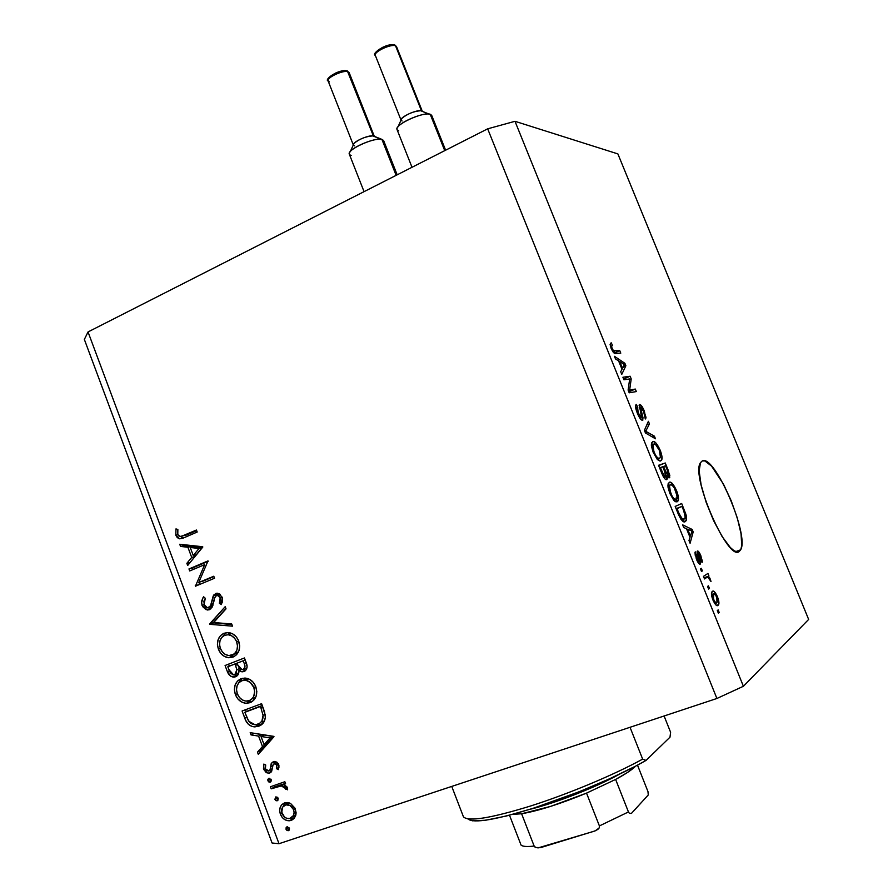 <?xml version="1.0" encoding="UTF-8"?>
<svg xmlns="http://www.w3.org/2000/svg" width="893" height="893" viewBox="0 0 893 893"><rect width="100%" height="100%" fill="white"/><g stroke="black" fill="none" stroke-linecap="round" stroke-linejoin="round"><path stroke-width="1.34" d="M676.113 497.914L677.106 501.788M682.978 519.492L683.882 521.746M702.356 460.9C714.634 454.18 749.696 535.554 740.643 549.798L739.237 551.461L736.859 551.896L733.834 550.546L730.262 547.442L722.069 536.459L713.585 520.608L706.196 502.435L701.128 484.955L699.141 470.957L700.503 462.585L702.356 460.9L704.878 460.955L711.554 466.101L723.564 484.307L731.222 500.794L737.339 518.096L741.045 533.757L741.737 545.5L740.877 549.295L737.975 551.93L739.237 551.461C728.342 562.177 690.769 476.75 700.313 462.92L702.233 460.944M737.149 551.941L736.848 551.193M279.007 843.706L716.9 698.482L487.667 128.826L88.039 331.939L279.007 843.706L272.075 843.003L84.355 339.429L272.075 843.003L279.007 843.706L88.039 331.939L84.355 339.429L88.039 331.939L487.667 128.826L716.9 698.482L279.007 843.706M204.676 564.644L189.718 570.951L188.97 568.941L208.024 560.893L198.726 582.504L213.784 576.219L214.543 578.24L195.422 586.21L204.676 564.644L195.422 586.21L214.543 578.24L213.784 576.219L198.726 582.504L208.024 560.893L188.97 568.941L189.718 570.951L204.676 564.644M209.598 609.685L206.093 609.685L202.566 606.548L201.505 603.043L203.024 597.685L203.626 596.792L205.312 598.299L203.883 601.19L204.33 605.342L205.959 607.229L208.449 607.776L210.77 605.365L213.929 594.816L216.597 593.242L219.522 593.823L222.524 598.187L222.591 601.123L221.241 604.606L219.365 603.255L220.381 600.688L219.912 597.227L218.685 595.798L216.497 595.508L214.711 597.618L212.288 606.972L209.598 609.685L213.795 601.837L214.566 598.02L216.497 595.508L217.557 595.352L220.18 597.819L219.365 603.255L221.241 604.606L222.234 597.238L217.747 593.209L215.648 593.51L213.204 595.977L210.447 606.068L207.511 607.832L203.984 604.561L205.312 598.299L203.626 596.792L202.934 597.819L201.561 601.38L202.019 605.354L204.039 604.706L202.019 605.354L207.399 610.008L209.598 609.685M209.676 624.319L225.203 606.671L226.018 608.847L213.684 622.533L231.7 623.973L232.515 626.16L209.676 624.319L232.515 626.16L231.7 623.973L213.684 622.533L226.018 608.847L225.203 606.671L209.565 624.028L213.07 622.801L225.918 608.568L213.07 622.801L209.565 624.028L213.181 623.091L209.676 624.319M218.405 649.178L217.412 644.333L218.149 639.6L220.415 635.682L223.473 633.472L228.184 632.568L232.47 633.751L236.154 636.709L238.163 639.823L239.692 645.907L238.956 650.718L236.623 654.669L233.497 656.868L228.775 657.75L224.511 656.444L220.85 653.464L218.405 649.178C220.526 654.301 224.009 657.159 228.854 657.761L232.995 657.081C239.023 653.944 240.909 648.575 238.654 640.973C236.567 636.017 233.185 633.226 228.508 632.59L223.964 633.26C218.093 636.419 216.229 641.721 218.405 649.178L220.392 648.43L218.405 649.178M235.384 694.575L234.379 689.709L235.127 684.987L237.415 681.091L240.496 678.914L245.24 678.077L249.56 679.316L253.266 682.319L255.543 686.036L256.827 691.562L256.079 696.373L253.724 700.302L250.576 702.456L245.809 703.282L241.523 701.92L237.839 698.895L235.384 694.575C237.627 699.945 241.3 702.858 246.412 703.316L250.073 702.668C256.146 699.599 258.044 694.252 255.778 686.617C253.534 681.359 249.928 678.513 244.939 678.055L240.998 678.702C235.071 681.794 233.196 687.085 235.384 694.575L237.326 693.716L235.384 694.575M250.185 732.662L273.995 736.68L258.311 754.384L257.474 752.14L262.486 746.492L258.59 736.089L251.022 734.906L250.185 732.662L251.022 734.906L258.59 736.089L262.486 746.492L257.474 752.14L258.311 754.384L273.883 736.379L250.185 732.662M286.039 829.296L286.173 827.454L287.3 826.739L289.455 828.581L288.986 830.323L287.033 830.501L286.039 829.296L288.406 830.669L289.343 828.191L286.966 826.818L286.039 829.296L288.93 827.476L286.039 829.296M284.566 802.919L287.535 802.539L290.571 803.466L295.025 808.198L296.13 812.82L295.717 815.521L294.199 818.345L291.81 820.131L287.993 820.734L284.845 819.662L282.166 817.385L280.391 814.204L279.643 810.665L280.212 807.272L281.931 804.548L284.566 802.919C280.179 804.984 278.783 808.745 280.391 814.204C282.277 818.624 285.325 820.812 289.522 820.756L291.107 820.41L295.416 816.347L295.393 809.091L290.571 803.466L284.566 802.919M274.865 799.402L275.781 796.913L277.477 797.293L278.259 798.655L277.533 800.619L275.848 800.597L274.865 799.402L277.221 800.764L278.147 798.275L275.781 796.913L274.865 799.402L277.823 797.672L274.865 799.402M271.193 788.832L270.423 786.766L284.856 781.732L285.626 783.808L283.494 784.545L286.753 786.633L287.646 789.334L285.637 789.211L284.711 786.912L281.741 785.795L271.193 788.832L281.128 785.795L287.602 789.814L287.423 787.838L283.494 784.545L285.626 783.808L284.856 781.732L270.423 786.766L271.193 788.832L274.497 786.956L271.193 788.832M267.911 780.817L267.878 779.288L269.161 778.238L271.293 780.047L270.836 781.799L268.893 782L267.911 780.817L270.266 782.156L271.182 779.667L268.826 778.316L267.911 780.817L270.914 779.131L267.911 780.817M273.336 761.696L275.792 761.64L278.337 763.772L279.007 765.915L278.281 769.643L276.517 768.683L276.741 764.81L274.184 763.738L272.945 765.1L271.238 771.965L268.838 773.215L266.192 772.635L263.48 768.862L263.848 764.073L265.69 764.966L265.176 767.824L265.991 769.866L268.592 771.039L270.099 769.688L271.193 763.649L273.336 761.696L271.405 763.258L269.999 769.922L268.838 770.972L265.422 768.828L265.69 764.966L263.848 764.073L263.703 769.554L268.536 773.249L269.686 773.014L271.617 771.44L273.091 764.776L274.731 763.627L276.942 765.234L276.517 768.683L278.281 769.643L278.716 764.609L274.531 761.461L273.336 761.696M258.613 726.232L252.328 726.545L248.388 724.323L245.687 720.327L242.092 710.995L261.616 703.695L264.607 712.045L265.355 717.671L263.647 722.47L258.613 726.232C263.055 724.636 265.31 721.176 265.377 715.862L261.616 703.695L242.092 710.995L244.738 718.072L246.691 717.146L244.738 718.072C246.535 723.609 249.94 726.567 254.952 726.913L260.868 725.127L258.613 726.232M227.369 671.648L225.081 665.508L244.448 657.962L247.115 666.457L246.624 669.058L245.073 670.967L242.059 671.86L238.889 670.487L237.739 675.197L234.368 677.095L230.673 676.157L227.369 671.648C228.541 674.874 230.595 676.693 233.531 677.128L235.573 676.782C238.018 675.688 239.123 673.59 238.889 670.487L241.992 671.86L244.012 671.525C247.216 669.605 247.919 666.569 246.122 662.416L244.448 657.962L225.081 665.508L227.369 671.648L229.356 670.833L227.369 671.648M179.739 544.25L202.823 547.029L187.675 565.492L186.86 563.304L191.705 557.411L187.898 547.242L180.553 546.438L179.739 544.25L180.553 546.438L187.898 547.242L191.705 557.411L186.86 563.304L187.675 565.492L202.722 546.739L179.739 544.25M177.785 534.516L178.924 536.034L181 536.492L196.449 530.029L197.197 532.038L183.221 538.066L179.605 538.803L177.294 537.631L175.809 535.242L175.966 528.913L177.863 529.46L177.785 534.516L177.863 529.46L175.966 528.913L175.809 535.242L179.538 538.792L184.371 537.586L197.197 532.038L196.449 530.029L183.813 535.499L187.407 534.628L196.672 530.621L187.407 534.628L180.051 536.503L177.785 534.516M743.4 686.282L808.645 619.429L617.889 153.909L514.993 121.303L743.4 686.282L716.9 698.482L743.4 686.282L514.993 121.303L487.667 128.826L514.993 121.303L617.889 153.909L808.645 619.429L743.4 686.282M629.688 378.945L623.939 379.771L622.912 377.237L630.134 376.232L631.206 378.9L629.654 390.007L635.325 389.069L636.341 391.569L629.208 392.797L628.114 390.074L629.688 378.945L628.114 390.074L629.208 392.797L636.341 391.569L635.325 389.069L629.654 390.007L631.206 378.9L630.134 376.232L622.912 377.237L623.939 379.771L629.688 378.945M642.514 420.357L640.794 419.364L638.283 415.301L635.548 405.935L636.419 404.429L637.535 406.94L636.977 408.447L637.814 411.997L641.163 417.801L641.754 416.406L639.064 405.087L640.56 404.797L643.15 408.447L646.019 417.388L645.293 419.007L643.574 411.36L642.011 408.201L640.426 407.074L643.027 417.846L642.514 420.357L642.659 416.205L640.292 407.241L643.574 411.36L645.293 419.007L645.806 418.538L644.344 411.104C642.558 406.806 640.973 404.607 639.6 404.473L641.464 417.824L638.249 413.146L637.535 406.94L636.419 404.429L635.771 404.987C635.236 406.505 635.76 409.206 637.323 413.113C639.265 417.79 640.995 420.212 642.514 420.357M655.462 438.787L645.46 432.971L644.4 430.337L648.385 421.306L649.434 423.896L645.695 431.308L654.402 436.164L655.462 438.787L654.402 436.164L645.695 431.308L649.434 423.896L648.385 421.306L644.4 430.337L645.46 432.971L655.462 438.787M653.196 452.338L651.455 446.277L651.533 442.939L653.375 441.499L655.975 443.006L660.608 451.289L661.981 456.636L661.791 459.716L660.295 461.011L658.219 460.252L653.196 452.338L657.181 459.248L660.63 460.944L661.68 459.973C662.494 458.299 661.992 455.028 660.173 450.184C657.103 443.587 654.614 440.729 652.694 441.577L651.343 444.747L653.196 452.338M669.817 493.438L668.053 487.299L668.087 483.827L669.839 482.187L672.384 483.537L677.385 492.869L678.267 500.404L676.838 501.877L674.807 501.241L669.817 493.438L673.78 500.292L677.151 501.766L678.077 500.861C678.959 499.131 678.457 495.727 676.57 490.648C673.501 484.062 671.034 481.282 669.192 482.32L667.919 485.714L669.817 493.438M686.516 528.701L683.714 527.529L682.62 524.838L692.187 529.46L693.191 531.938L690.088 543.268L688.994 540.578L690.021 537.363L686.516 528.701L690.021 537.363L688.994 540.578L690.088 543.268L693.191 531.938L692.187 529.46L682.62 524.838L683.714 527.529L686.516 528.701M719.211 612.509L718.363 613.167L717.302 610.555L718.162 609.908L719.211 612.509L718.162 609.908L717.302 610.555L718.363 613.167L719.211 612.509L718.229 612.855L719.211 612.509M718.072 605.298L715.952 605.03L713.284 600.844L711.565 595.218L712.011 591.746L714.065 591.423L716.744 595.14L718.675 600.71L718.597 604.661C719.289 603.333 718.91 600.688 717.447 596.725C715.237 592.003 713.552 590.217 712.38 591.389L711.777 592.115C711.096 593.432 711.475 596.066 712.938 600.007C715.204 604.84 716.912 606.604 718.072 605.298L717.191 605.61L718.072 605.298M709.477 588.442L708.595 589.045L707.546 586.433L708.417 585.841L709.477 588.442L708.417 585.841L707.546 586.433L708.595 589.045L709.477 588.442M706.832 577.425L704.521 578.954L703.472 576.353L707.926 573.44L708.964 576.018L708.261 576.476L709.745 577.938L711.018 581.589L708.305 577.514L706.832 577.425L707.926 577.28L711.018 581.589L710.27 578.999L708.261 576.476L708.964 576.018L707.926 573.44L703.472 576.353L704.521 578.954L706.832 577.425L704.276 578.351L706.832 577.425M702.378 570.917L701.496 571.487L700.447 568.886L701.329 568.328L702.378 570.917L701.329 568.328L700.447 568.886L701.496 571.487L702.378 570.917M700.246 564.13L698.471 563.07L696.808 560.078L694.933 552.778L695.279 551.852L696.752 557.958L698.918 561.641L697.009 551.874L698.047 551.126L700.012 553.883L702.378 561.105L702.043 562.623L700.346 556.451L698.438 553.604L700.592 561.931L700.246 564.13L698.404 553.66L700.346 556.451L702.043 562.623L700.949 555.982C699.543 552.533 698.337 550.892 697.355 551.037L699.219 561.474L697.031 558.683L695.279 551.852L696.306 558.895C697.88 562.679 699.197 564.421 700.246 564.13L700.246 564.13M685.232 521.601L683.112 521.434L680.589 518.788L675.186 506.443L681.683 503.507L686.17 515.194L686.538 519.592L685.232 521.601L686.215 520.597L685.924 514.357L681.683 503.507L675.186 506.443L678.144 513.765C681.147 520.362 683.502 522.974 685.232 521.601L685.232 521.601M666.613 479.619L665.017 478.994L663.242 476.494L658.532 465.286L665.263 462.976L669.839 475.444L669.147 477.867L666.881 475.623L667.272 478.492L666.613 479.619L666.881 475.623L669.728 477.487L668.321 470.522L665.263 462.976L658.532 465.286L661.613 472.888C663.555 477.655 665.229 479.898 666.613 479.619M618.581 360.85L615.523 358.953L614.451 356.318L624.888 363.306L625.881 365.739L621.762 374.379L620.691 371.745L622.019 369.334L618.581 360.85L622.019 369.334L620.691 371.745L621.762 374.379L625.881 365.739L624.888 363.306L614.451 356.318L615.523 358.953L618.581 360.85M611.102 348.292L610.098 344.452L611.314 342.879L612.431 345.39L611.571 346.071L611.738 347.533L613.424 350.67L619.764 350.636L620.78 353.137L614.473 353.293L611.102 348.292C613.045 352.411 614.607 354.175 615.813 353.572L620.78 353.137L619.764 350.636L613.603 350.815L612.029 348.337L611.627 345.915L612.431 345.39L611.314 342.879L610.098 344.452L611.102 348.292M716.744 596.97L717.447 596.725L716.744 596.97M713.44 593.979C714.177 593.064 715.304 594.113 716.8 597.104L716.979 602.73C716.242 603.668 715.114 602.63 713.596 599.616L712.882 599.873L713.596 599.616L713.44 593.979L711.498 594.682L713.44 593.979L712.737 596.39L714.344 601.168L716.376 602.965L717.693 601.112L715.795 595.151L713.44 593.979M704.052 577.804L708.964 576.018L704.052 577.804M704.13 577.983L708.261 576.476L704.13 577.983M709.399 579.323L710.27 578.999L709.399 579.323M695.044 554.888L696.406 554.386L695.044 554.888M696.328 558.94L697.031 558.683L696.328 558.94M697.824 562.077L699.096 561.608L697.824 562.077M700.257 556.239L700.949 555.982L700.257 556.239M697.288 553.995L698.493 553.56L697.288 553.995M697.545 554.921L698.449 554.586L697.545 554.921M698.46 557.969L699.353 557.634L698.46 557.969M689.932 530.308L692.187 529.46L689.932 530.308M691.483 532.585L693.191 531.938L691.483 532.585M687.599 529.169L692.042 531.045L690.412 536.113L689.63 536.414L690.412 536.113L687.599 529.169L686.817 529.46L687.599 529.169L690.412 536.113L692.042 531.045L687.599 529.169M683.703 510.696L684.473 510.405L683.703 510.696L684.976 514.223L685.065 518.174L684.205 519.034L680.946 519.313L682.23 518.811L678.78 513.095L677.999 513.397L678.78 513.095L676.994 508.664L681.962 506.398L676.079 508.653L681.962 506.398L683.703 510.696L681.962 506.398L676.213 508.977L676.994 508.664L680.488 516.779L682.799 519.101L684.518 518.844L685.288 517.449L683.703 510.696M685.098 514.669L685.924 514.357L685.098 514.669M675.8 490.938L676.57 490.648L675.8 490.938M670.208 484.877C671.581 483.894 673.445 485.937 675.811 490.983L677.173 497.501L676.135 499.209L673.668 500.158L676.135 499.209C674.784 500.113 672.942 498.071 670.587 493.092L669.806 493.394L670.587 493.092L669.46 485.591L670.208 484.877L667.919 485.77L670.208 484.877L669.248 486.238L669.37 489.074L672.15 496.274L673.769 498.428L675.655 499.332L676.916 498.406L677.207 496.307L674.237 487.745L672.027 485.122L670.208 484.877M658.666 465.599L665.263 462.976L658.666 465.599M667.551 470.823L668.321 470.522L667.551 470.823L667.194 469.919L668.5 475.087L667.004 475.813L668.232 475.333L666.412 473.446L665.519 473.803L666.412 473.446L665.341 470.968L664.571 471.27L665.341 470.968L663.521 466.47L665.508 465.778L667.194 469.919L665.508 465.778L662.751 466.771L663.521 466.47L667.462 475.043L668.355 475.266L668.6 474.272L667.551 470.834M665.988 475.969L666.881 475.623L665.988 475.969L664.638 471.448L665.564 477.063L663.957 477.699L665.564 477.063L663.521 475.109L662.718 475.433L663.521 475.109L662.427 472.654L661.646 472.966L662.427 472.654L660.374 467.575L662.74 466.749L664.638 471.448L662.74 466.749L659.592 467.887L660.374 467.575L664.414 476.505L665.564 477.063L665.988 475.98M653.497 444.212L652.604 446.254L653.14 449.603L655.551 455.251L657.616 457.852L659.38 458.455L660.641 457.149L659.402 450.44L660.173 450.184L659.414 450.485L660.474 457.584L657.259 459.337L659.614 458.388C658.219 459.158 656.344 457.049 653.989 452.059L653.207 452.371L653.989 452.059L652.872 444.848L653.709 444.122C655.138 443.285 657.025 445.395 659.402 450.44L655.574 444.502L653.966 444.067L651.354 445.071M646.755 424.99L649.434 423.896L646.755 424.99M644.579 430.772L646.398 430.035L644.579 430.772M644.913 431.62L645.695 431.308L644.913 431.62M645.405 432.837L647.224 432.089L645.405 432.837M652.37 436.99L654.402 436.164L652.37 436.99M635.671 407.71L637.535 406.94L635.671 407.71M637.479 413.47L638.249 413.146L637.479 413.47M640.035 418.415L641.464 417.824L640.035 418.415M643.596 411.416L644.344 411.104L643.596 411.416M640.448 407.063L639.209 407.576M639.388 408.28L640.214 407.934L639.388 408.28M640.571 412.209L641.308 411.896L640.571 412.209M641.777 416.573L642.659 416.205L641.777 416.573M623.627 379L630.134 376.232L623.627 379M629.598 379.581L631.206 378.9L629.598 379.581M628.315 390.576L629.654 390.007L628.315 390.576M628.806 391.804L635.325 389.069L628.806 391.804M623.336 363.964L624.888 363.306L622.823 363.641L624.642 364.612L621.774 368.731L622.533 368.407L619.775 361.587L622.823 363.641L619.775 361.587L619.016 361.911L619.775 361.587L622.533 368.407L624.642 364.612L623.292 363.942M623.359 366.811L625.881 365.739L623.359 366.811M610.455 343.258L611.314 342.879L610.455 343.258M611.259 348.661L612.029 348.337L611.259 348.661M612.565 351.262L613.603 350.815L612.565 351.262M612.944 351.831L614.73 351.061L612.944 351.831M614.127 353.081L619.764 350.636L614.127 353.081M740.453 550.155L739.839 550.099M289.031 830.278L288.406 830.669L289.031 830.278M293.897 818.68L291.107 820.41L293.897 818.68M294.087 818.479L289.946 818.446L294.087 818.479M282.032 813.199L280.391 814.204L282.032 813.199M283.126 806.446L285.023 802.774L283.126 806.446M288.037 803.265L286.709 804.158M289.142 802.874L285.325 804.995L288.584 803.041M295.929 814.706L293.563 816.336L295.929 814.706M293.607 809.694C294.768 813.891 293.674 816.771 290.325 818.334L289.109 818.602C285.927 818.635 283.606 816.972 282.166 813.59C280.938 809.426 281.998 806.569 285.325 804.995L286.686 804.705C289.834 804.727 292.145 806.39 293.607 809.694L295.237 808.701L293.607 809.694L290.125 805.553L285.905 804.827L282.568 807.183L281.775 812.25L284.465 816.995L286.731 818.301L289.745 818.49L293.417 815.588L294.132 812.418L293.607 809.694M285.481 783.418L283.494 784.545L285.481 783.418M287.513 788.128L285.637 789.211L287.513 788.128M287.099 787.135L285.503 788.061L287.099 787.135M284.599 783.92L281.128 785.795L284.387 783.92L279.319 785.271L276.026 787.146L279.319 785.271L274.497 786.956L273.961 785.539L274.497 786.956L279.319 785.271M281.797 784.467L282.445 784.288M283.07 784.132L284.063 783.942M278.962 767.333L276.517 768.683L278.962 767.333M278.605 764.33L276.942 765.234L278.605 764.33M276.964 762.231L274.184 763.738L276.964 762.231M270.758 772.423L269.686 773.014L270.758 772.423M271.628 771.429L269.34 770.715L271.628 771.429M265.366 768.661L263.703 769.554L265.366 768.661M272.41 768.605L269.999 769.922L272.41 768.605M272.789 765.614L270.523 766.853L272.789 765.614M273.972 763.828L274.709 761.472L271.405 763.258L274.709 761.472L273.972 763.828M261.113 751.214L260.823 750.41L257.474 752.14L260.823 750.41L265.813 744.773L262.486 746.492L265.813 744.773L265.5 743.947L265.813 744.773L260.823 750.41L261.113 751.214M262.442 735.765L261.962 734.515L262.442 735.765M261.805 734.481L258.59 736.089L261.805 734.481M254.259 733.298L251.022 734.906L254.259 733.298M273.325 736.29L267.409 742.965L273.325 736.29M270.077 737.897L264.082 744.673L267.409 742.965L264.082 744.673L261.013 736.479L264.228 734.861L261.013 736.479L270.077 737.897L273.258 736.29L270.077 737.897L261.013 736.479L264.082 744.673L270.077 737.897M246.312 711.621L245.586 709.689L246.312 711.621M256.76 725.149L261.348 724.803L255.074 724.714M262.542 721.924L263.468 721.31M248.232 710.728L262.285 705.481L244.849 712.301L262.33 705.593L260.376 706.497L260.979 708.116L262.933 707.2L260.979 708.116L263.067 715.36L265.176 714.355L263.067 715.36C263.279 719.847 261.537 722.783 257.843 724.167L254.996 724.714L248.767 721.265L244.849 712.301L248.232 710.728M251.435 702.043L250.073 702.668L251.435 702.043M252.362 701.463L246.524 701.128L252.362 701.463M238.866 682.71L242.438 678.278L239.503 681.426L237.058 685.913L236.511 689.776L237.337 693.738C235.506 687.632 236.991 683.312 241.769 680.745L246.87 678.847L241.769 680.745L244.928 680.22C249.013 680.723 251.971 683.145 253.813 687.476C255.644 693.682 254.148 698.058 249.314 700.614L246.379 701.128C242.17 700.692 239.157 698.226 237.337 693.738L239.335 697.299L242.293 699.922L245.809 701.094L249.314 700.614L252.25 698.65L253.757 696.328L254.617 691.495L253.813 687.476L255.778 686.617L253.813 687.476L250.353 682.52L246.155 680.388L242.182 680.6L238.866 682.698M253.099 698.918L255.621 697.132M254.907 697.801L253.478 698.739M245.664 670.453L242.941 669.583L245.664 670.453M241.21 669.527L238.889 670.487L241.21 669.527M237.292 675.7L234.58 674.996M229.3 666.178L228.552 664.158L229.3 666.178M246.613 668.087L243.209 669.493L244.95 667.015L244.269 663.566L246.245 662.751L244.269 663.566L243.22 660.787L236.991 663.209L245.207 659.983L236.991 663.209L237.505 664.582L235.518 665.33L236.879 669.683L234.814 674.74L233.642 674.929L228.909 669.672L227.815 666.781L231.265 665.385L238.431 662.595L235.004 663.979L235.518 665.33L237.493 664.537L236.991 663.209L245.207 659.96L243.22 660.787L244.269 663.566C245.486 666.211 245.128 668.187 243.209 669.493L241.992 669.683L237.505 664.582L240.396 669.873L240.396 669.136L242.751 669.627L246.959 667.931M238.431 662.595L227.815 666.781L238.431 662.595M236.879 669.683L239.648 668.544L236.879 669.683L235.004 663.979L227.815 666.781L230.349 672.786L232.85 674.784L235.942 673.981L236.879 669.683M234.959 674.684L238.744 673.065M234.703 656.232L228.954 655.574L234.703 656.232M222.212 636.91L226.029 632.679L222.201 636.91M229.021 633.74L231.946 633.505L228.608 633.863M237.873 652.392L236.466 653.33M235.674 653.687L228.932 655.574C224.924 655.027 222.067 652.604 220.348 648.318C218.528 642.246 219.991 637.903 224.735 635.291L228.228 634.744C232.135 635.336 234.959 637.702 236.701 641.866L238.699 641.107L236.701 641.866C238.52 648.039 237.036 652.426 232.236 655.038L238.554 651.734M231.934 624.598L213.07 622.801L231.934 624.598M212.969 605.242L210.447 606.068L212.969 605.242M214.13 600.051L211.976 600.755L214.13 600.051M216.43 595.531L216.698 594.861L213.204 595.977L216.698 594.861L217.87 593.231L216.43 595.531M216.374 593.287L215.648 593.51L216.374 593.287M222.279 602.295L219.365 603.255L222.279 602.295M222.212 597.171L220.18 597.819L222.212 597.171M219.321 594.794L216.765 595.419M210.915 608.836L208.281 607.809L210.915 608.836L207.399 610.008M193.134 569.511L192.542 567.937L188.97 568.941L208.181 561.329L192.542 567.937L193.134 569.511M202.264 581.443L213.918 576.588L202.264 581.443M198.849 584.781L195.254 585.741L198.804 584.681L199.943 582.136L198.849 584.781M190.231 562.378L186.86 563.304L190.231 562.378M195.054 556.506L191.705 557.411L195.054 556.506M195.221 556.306L194.763 555.111L195.221 556.306M191.772 547.108L191.47 546.326L187.898 547.242L191.47 546.326L184.159 545.523L180.553 546.438L184.159 545.523L183.846 544.697L184.159 545.523L191.47 546.326L191.772 547.108M193.826 546.572L202.432 547.509L193.826 546.572L190.254 547.498L193.826 546.572M199.039 548.458L193.256 555.513L196.594 554.62L193.256 555.513L190.254 547.498L199.039 548.458L202.376 547.588L199.039 548.458L190.254 547.498L193.256 555.513L199.039 548.458M183.512 537.943L180.699 536.526L183.512 537.943M177.886 534.74L175.809 535.242L177.886 534.74M183.288 535.722L186.347 535.063M260.979 708.116L260.376 706.497L244.849 712.301L247.886 719.758L250.676 723.241L253.009 724.424L256.682 724.513L260.142 722.928L261.939 720.952L263.067 715.36L260.979 708.116M220.348 648.318L222.335 651.857L225.27 654.435L228.764 655.562L232.649 654.87L235.16 653.051L236.991 649.791L237.493 645.862L236.511 641.386L234.658 638.361L231.689 635.838L228.195 634.744L224.735 635.291L221.866 637.278L220.069 640.504L219.522 644.378L220.348 648.318M664.102 715.996L670.61 732.293L669.984 737.194L646.041 760.412L635.124 766.384L608.903 779.12L578.898 791.868L533.132 808.321L506.42 816.001L485.625 820.243L472.364 820.812L467.865 818.914C473.48 823.726 496.452 819.796 536.805 807.138C575.081 794.692 619.954 775.437 646.041 760.412L642.647 759.117L630.034 727.293L642.647 759.117C614.395 774.689 568.685 793.855 530.665 805.977C490.759 818.245 468.356 821.873 463.456 816.849C468.356 821.873 490.759 818.245 530.665 805.977C568.685 793.855 614.395 774.689 642.647 759.117L646.041 760.412L669.984 737.194L670.61 732.293L664.102 715.996M451.746 786.42L463.456 816.849L451.746 786.42M628.717 812.507L628.449 811.949L599.404 825.925L586.534 793.118L550.512 806.424L521.601 813.757C538.557 810.822 560.19 803.946 586.534 793.118L615.623 779.433C624.854 774.465 631.273 770.268 634.856 766.864L627.366 772.557L615.623 779.433L586.534 793.118L599.404 825.925L599.17 827.967L597.808 829.452L594.258 831.193L537.999 847.926M530.007 809.315C555.546 803.12 596.245 787.168 619.184 774.343C596.245 787.168 555.546 803.12 530.007 809.315M512.459 814.427L521.601 813.757L512.459 814.427M509.49 815.22L521.099 845.18C522.985 846.586 527.339 846.877 534.137 846.039L521.601 813.757L534.137 846.039C527.339 846.877 522.985 846.586 521.099 845.18L509.49 815.22M631.697 813.143L648.251 794.982L647.983 791.622L637.49 765.134L647.983 791.622L648.251 794.982L631.396 813.423L629.42 813.389L628.449 811.949L615.623 779.433L628.449 811.949L599.404 825.925L599.17 827.967L595.207 830.858L540.678 847.613L535.7 847.49L534.137 846.039L535.03 847.122M537.832 847.915L541.627 847.357M375.239 54.975C374.636 51.292 391.268 43.779 395.543 45.8L394.527 44.884M398.658 130.657C396.581 130.077 396.392 128.759 398.077 126.694C402.363 121.135 422.032 113.054 428.964 114.025L420.715 110.721C413.571 111.29 407.253 113.88 401.75 118.501L401.046 120.075C400.064 116.994 417.254 109.225 421.485 110.855L395.543 45.8C390.967 43.645 373.296 52.051 375.317 55.399L401.024 120.108M402.084 120.99L401.102 120.287M445.607 150.191L431.676 115.32L430.203 114.237L444.736 150.638L430.203 114.237C423.159 111.513 394.036 124.975 397.028 129.53L412.008 167.27M422.255 111.156L396.525 46.626L395.543 45.8L421.887 111.011M376.288 52.374L378.453 49.852L382.941 47.184L389.873 44.963L393.467 45.03M422.311 111.357L431.687 115.32M394.315 44.851L395.543 45.8M329.316 81.877L328.055 80.549C327.552 77.01 343.548 69.911 347.991 71.708L346.964 70.781M351.195 155.36C348.929 154.835 348.65 153.54 350.346 151.475C354.566 146.061 374.2 138.214 380.987 139.23L372.827 135.892C365.762 136.406 359.488 138.906 354.019 143.416L353.338 144.923C352.4 141.965 368.976 134.575 373.397 135.993L347.991 71.708C343.236 69.799 326.191 77.78 328.133 80.984C323.612 79.79 338.994 68.538 347.377 70.949L373.397 135.993L381.903 139.375C374.524 137.02 346.462 149.823 349.33 154.199L364.065 191.649M354.521 145.849L353.382 145.124M396.135 175.341L381.903 139.375L396.135 175.341M397.173 174.816L383.599 140.502L381.903 139.375M374.323 136.361L349.118 72.567L347.991 71.708M329.07 78.149L331.057 75.738L335.411 73.148L340.657 71.273L345.971 70.927M346.718 70.748L349.118 72.567M735.776 551.595L740.643 549.798M718.597 604.661L716.487 605.409M712.949 594.548L711.542 595.051M696.306 554.564L695.067 555.022M698.404 553.66L697.31 554.062M700.536 563.818L699.632 564.153M686.215 520.597L683.513 521.635M678.077 500.861L675.722 501.766M669.46 485.591L667.942 486.183M669.728 477.487L668.879 477.822M667.093 479.161L665.944 479.619M661.68 459.973L659.347 460.911M652.872 444.848L651.365 445.462M637.133 407.387L635.716 407.978M645.806 418.538L645.192 418.784M640.292 407.241L639.243 407.677M642.971 419.967L642.067 420.335M611.627 345.915L610.444 346.428M288.059 830.747L289.232 829.999M289.522 820.756L292.759 818.736M286.686 804.705L289.522 803.008M276.819 800.842L278.002 800.139M269.831 782.246L271.014 781.576M274.731 763.627L277.109 762.343M268.536 773.249L271.505 771.619M254.952 726.913L258.3 725.283M246.412 703.316L249.794 701.775M244.928 680.22L248.321 678.769M241.992 671.86L245.396 670.442M233.531 677.128L236.958 675.7M228.854 657.761L232.303 656.4M228.228 634.744L231.678 633.472M217.557 595.352L220.37 594.459M179.538 538.792L183.143 537.91M375.317 55.388C370.707 53.971 387.16 42.217 394.974 45.085L396.525 46.626M398.077 126.694L401.75 118.501M428.964 114.025L420.715 110.721M350.346 151.475L354.019 143.416M380.987 139.23L372.827 135.892M353.315 144.956L328.133 80.984"/></g></svg>
